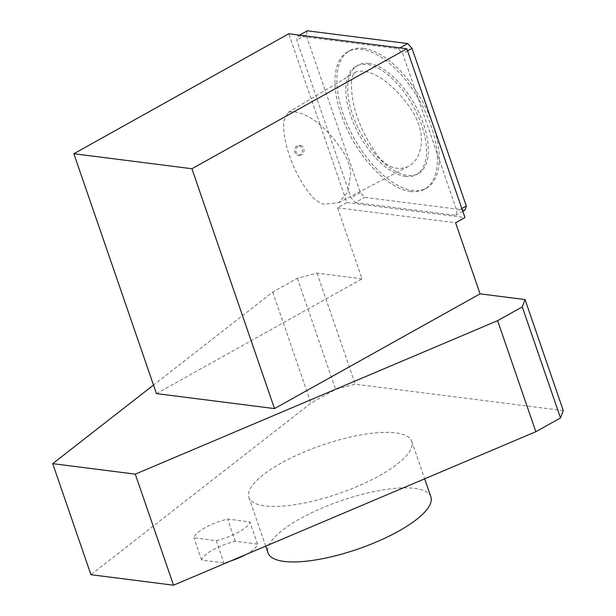 <?xml version="1.0" encoding="UTF-8"?>
<svg xmlns="http://www.w3.org/2000/svg" width="616" height="616" viewBox="0 0 616 616"><rect width="100%" height="100%" fill="white"/><g stroke="black" fill="none" stroke-linecap="round" stroke-linejoin="round"><path stroke-width="0.46" stroke-dasharray="3.08 2.31" d="M300.115 154.755L297.982 155.194C292.677 154.824 294.225 144.49 299.153 145.422L302.156 148.202C302.903 151.028 302.217 153.215 300.115 154.755M301.494 154.924A4.92 4.019 -82.8 0 1 299.338 155.363A4.92 4.019 -82.8 0 1 295.973 149.981A4.92 4.019 -82.8 0 1 300.577 145.607A4.92 4.019 -82.8 0 1 303.973 149.665A4.92 4.019 -82.8 0 1 301.494 154.924M292.123 111.511L288.065 112.482L283.868 120.959C282.066 140.333 292.153 169.824 308 191.537C313.236 198.66 318.549 202.887 323.931 204.219L338.638 202.726L347.863 191.915L350.658 173.627C350.312 166.52 347.755 159.136 342.973 151.49C326.241 126.642 309.286 113.313 292.123 111.511M351.536 81.089C350.689 104.15 358.989 128.428 376.438 153.923C388.334 170.655 401.185 170.024 408.855 166.158C419.758 160.137 428.659 139.016 412.966 112.104C396.119 85.739 371.564 67.059 356.079 71.91C353.415 73.573 351.905 76.638 351.536 81.089M307.33 30.8L306.052 34.881L360.345 192.569L364.687 197.374L465.042 210.125M410.656 191.53A78.725 38.823 60.8 0 1 346.138 127.166A78.725 38.823 60.8 0 1 347.817 51.721A78.725 38.823 60.8 0 1 361.715 49.388A78.725 38.823 60.8 0 1 426.233 113.752A78.725 38.823 60.8 0 1 424.555 189.204A78.725 38.823 60.8 0 1 410.656 191.53M355.355 202.579L455.709 215.331L456.995 211.25L402.695 53.561L398.352 48.756L298.005 36.005L296.72 40.094L351.02 197.782L355.355 202.579L364.687 197.374M462.816 211.365L455.709 215.331M360.345 192.569L351.02 197.782M306.052 34.881L296.72 40.094M299.553 35.143L298.005 36.005M399.907 47.894L398.352 48.756M407.546 50.851L402.695 53.561M461.838 208.539L456.995 211.25M245.892 554.546A29.522 8.778 -19 0 0 257.565 544.12L235.25 541.287A29.522 8.778 -19 0 0 201.617 560.06L223.924 562.901A29.522 8.778 -19 0 0 230.754 560.96M216.278 540.686A29.522 8.778 -19 0 0 249.919 521.914L227.604 519.072A29.522 8.778 -19 0 0 193.963 537.853L216.278 540.686L223.924 562.901M257.565 544.12L249.919 521.914M201.617 560.06L193.963 537.853M235.25 541.287L227.604 519.072M430.869 496.866A86.109 25.61 -19 0 0 382.22 490.036A86.109 25.61 -19 0 0 300.262 518.649A86.109 25.61 -19 0 0 268.037 552.937M281.142 463.124A86.109 25.61 -19 0 0 248.918 497.412A86.109 25.61 -19 0 0 338.669 493.593A86.109 25.61 -19 0 0 411.75 441.341A86.109 25.61 -19 0 0 363.101 434.511A86.109 25.61 -19 0 0 281.142 463.124M156.441 393.601L362.015 278.848L337.537 207.785L346.885 202.564L288.765 33.772M346.885 202.564L464.949 217.564M337.537 207.785L455.601 222.784M362.015 278.848L317.04 273.134L297.389 278.324L272.719 292.092L153.5 385.062M563.286 410.618L355.27 384.184L335.628 389.374L310.957 403.141L90.945 574.705M272.719 292.092L310.957 403.141M297.389 278.324L335.628 389.374M317.04 273.134L355.27 384.184M363.586 48.348A78.725 38.823 60.8 0 1 428.105 112.713A78.725 38.823 60.8 0 1 426.426 188.165A78.725 38.823 60.8 0 1 354.154 138.346A78.725 38.823 60.8 0 1 349.68 50.674A78.725 38.823 60.8 0 1 363.586 48.348M368.784 63.448A62 30.577 -119.2 0 0 357.834 65.281A62 30.577 -119.2 0 0 361.353 134.319A62 30.577 -119.2 0 0 418.272 173.55A62 30.577 -119.2 0 0 419.588 114.137A62 30.577 -119.2 0 0 368.784 63.448M405.459 176.43A62 30.577 -119.2 0 0 416.401 174.597A62 30.577 -119.2 0 0 417.725 115.184A62 30.577 -119.2 0 0 366.913 64.495A62 30.577 -119.2 0 0 355.971 66.328A62 30.577 -119.2 0 0 354.647 125.741A62 30.577 -119.2 0 0 405.459 176.43M297.982 155.194L299.338 155.363M299.153 145.422L300.577 145.607M288.065 112.482L356.079 71.91M338.638 202.726L408.855 166.158M248.918 497.412L265.696 546.153M411.75 441.341L424.655 478.817M424.555 189.204L426.426 188.165M347.817 51.721L349.68 50.674M416.401 174.597L418.272 173.55M355.971 66.328L357.834 65.281"/><path stroke-width="0.92" d="M462.816 211.365L465.042 210.125L466.32 206.037L412.027 48.348L407.684 43.551L307.33 30.8L299.553 35.143M407.684 43.551L399.907 47.894M412.027 48.348L407.546 50.851M466.32 206.037L461.838 208.539M230.754 560.96A29.522 8.778 -19 0 0 245.892 554.546M265.696 546.153L268.037 552.937A86.109 25.61 -19 0 0 357.788 549.11A86.109 25.61 -19 0 0 430.869 496.866L424.655 478.817M406.83 48.772L288.765 33.772L73.851 153.738L156.441 393.601L274.505 408.601L480.072 293.855L455.601 222.784L464.949 217.564L406.83 48.772L191.915 168.738L274.505 408.601M73.851 153.738L191.915 168.738M153.5 385.062L52.714 463.656L135.289 474.151L497.605 320.666L522.276 306.899L525.055 299.569L480.072 293.855M52.714 463.656L90.945 574.705L173.527 585.2L535.843 431.716L560.506 417.948L563.286 410.618L525.055 299.569M522.276 306.899L560.506 417.948M497.605 320.666L535.843 431.716M135.289 474.151L173.527 585.2"/></g></svg>
